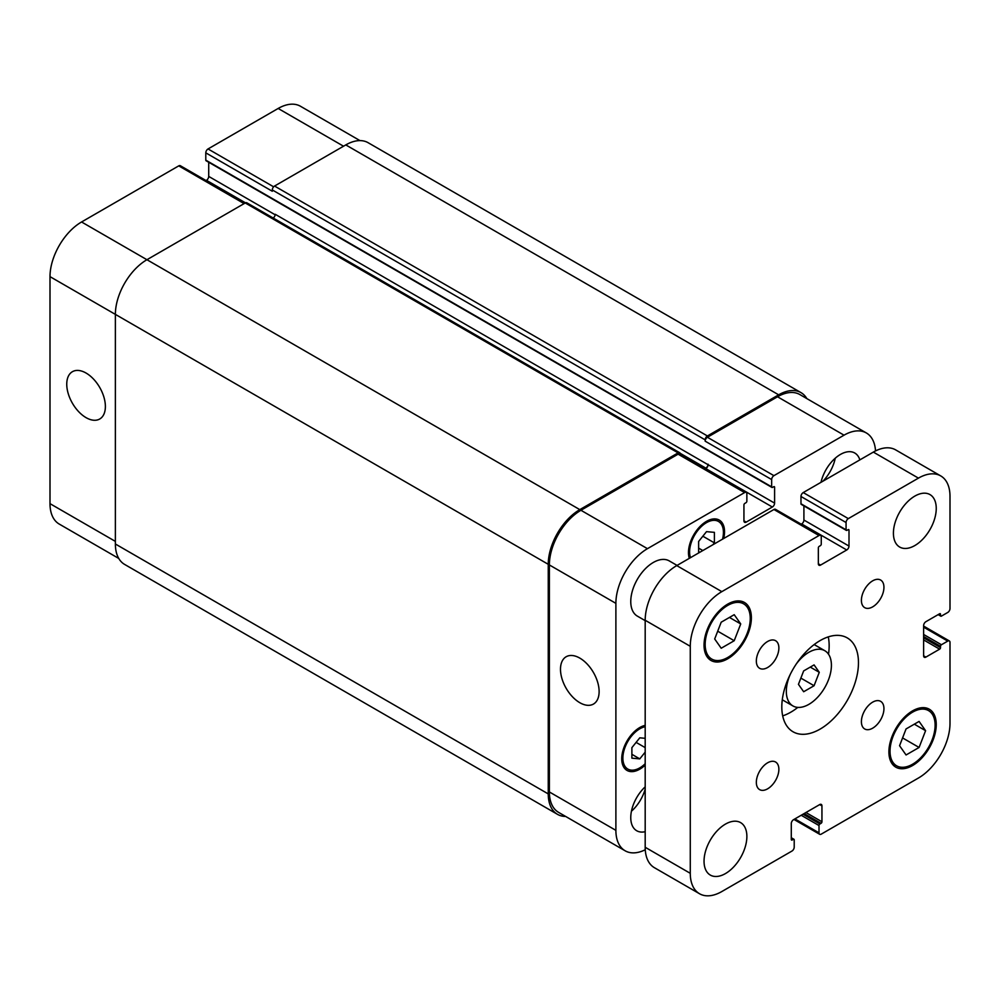<?xml version="1.0" encoding="UTF-8"?>
<svg xmlns="http://www.w3.org/2000/svg" width="1000" height="1000" viewBox="0 0 1000 1000"><rect width="100%" height="100%" fill="white"/><g stroke="black" fill="none" stroke-linecap="round" stroke-linejoin="round"><path stroke-width="1.5" d="M803.662 691.737L798.45 684.338L803.662 670.913L814.075 664.9L819.275 672.312L814.075 685.725L803.662 691.737M814.075 685.725L800.875 678.112M819.275 672.312L810.263 667.1M796.137 664.188A31.888 18.413 -60 0 1 824.812 650.713A31.888 18.413 -60 0 1 824.812 687.525A31.888 18.413 -60 0 1 792.925 705.938A31.888 18.413 -60 0 1 786.325 691.338A31.888 18.413 -60 0 1 790.263 674.362M782.688 715.863A54.2 31.288 120 0 0 797.812 707.4M828.512 654.212A54.2 31.288 120 0 0 828.288 636.888M781.812 706.963A54.2 31.288 -60 0 1 805.475 652.412A54.2 31.288 -60 0 1 847.237 637.888A54.2 31.288 -60 0 1 847.237 700.475A54.2 31.288 -60 0 1 793.037 731.775A54.2 31.288 -60 0 1 781.812 706.963M861.4 721.663A15.938 9.2 -60 0 1 868.363 705.625A15.938 9.2 -60 0 1 880.638 701.35A15.938 9.2 -60 0 1 880.638 719.762A15.938 9.2 -60 0 1 864.7 728.962A15.938 9.2 -60 0 1 861.4 721.663M861.4 600.35A15.938 9.2 -60 0 1 868.363 584.312A15.938 9.2 -60 0 1 880.638 580.037A15.938 9.2 -60 0 1 880.638 598.45A15.938 9.2 -60 0 1 864.7 607.65A15.938 9.2 -60 0 1 861.4 600.35M756.338 661.012A15.938 9.2 -60 0 1 763.3 644.963A15.938 9.2 -60 0 1 775.575 640.7A15.938 9.2 -60 0 1 775.575 659.1A15.938 9.2 -60 0 1 759.638 668.312A15.938 9.2 -60 0 1 756.338 661.012M756.338 782.325A15.938 9.2 -60 0 1 763.3 766.275A15.938 9.2 -60 0 1 775.575 762.013A15.938 9.2 -60 0 1 775.575 780.413A15.938 9.2 -60 0 1 759.638 789.625A15.938 9.2 -60 0 1 756.338 782.325M893.413 533.188A30.288 17.488 -60 0 1 906.637 502.713A30.288 17.488 -60 0 1 929.975 494.588A30.288 17.488 -60 0 1 929.975 529.562A30.288 17.488 -60 0 1 899.688 547.05A30.288 17.488 -60 0 1 893.413 533.188M704.038 861.2A30.288 17.488 -60 0 1 717.25 830.725A30.288 17.488 -60 0 1 740.6 822.613A30.288 17.488 -60 0 1 740.6 857.588A30.288 17.488 -60 0 1 710.312 875.075A30.288 17.488 -60 0 1 704.038 861.2M645.188 620.638L637.362 616.125A31.888 18.413 -60 0 1 630.763 601.525A31.888 18.413 -60 0 1 644.675 569.438A31.888 18.413 -60 0 1 669.25 560.9L677.075 565.413M906.062 754.975L899.562 745.713L906.062 728.938L919.087 721.425L925.588 730.688L919.087 747.463L906.062 754.975M919.087 747.463L902.575 737.925M925.588 730.688L914.325 724.175M721.2 648.238L714.688 638.975L721.2 622.2L734.212 614.688L740.725 623.95L734.212 640.725L721.2 648.238M734.212 640.725L717.712 631.188M740.725 623.95L729.45 617.438M705.163 644.475A31.888 18.413 120 0 0 711.762 659.075A31.888 18.413 120 0 0 743.65 640.662A31.888 18.413 120 0 0 743.65 603.85A31.888 18.413 120 0 0 719.075 612.388A31.888 18.413 120 0 0 705.163 644.475M704.038 645.125A33.475 19.325 -60 0 1 718.65 611.438A33.475 19.325 -60 0 1 744.45 602.475A33.475 19.325 -60 0 1 744.45 641.125A33.475 19.325 -60 0 1 710.962 660.45A33.475 19.325 -60 0 1 704.038 645.125M890.025 751.213A31.888 18.413 120 0 0 896.637 765.812A31.888 18.413 120 0 0 928.512 747.4A31.888 18.413 120 0 0 928.512 710.588A31.888 18.413 120 0 0 903.95 719.125A31.888 18.413 120 0 0 890.025 751.213M888.9 751.862A33.475 19.325 -60 0 1 903.512 718.175A33.475 19.325 -60 0 1 929.312 709.212A33.475 19.325 -60 0 1 929.312 747.862A33.475 19.325 -60 0 1 895.837 767.188A33.475 19.325 -60 0 1 888.9 751.862M690.275 873.312L690.275 646.3A44.638 25.775 -60 0 1 721.838 591.638L819.013 535.538A3.188 1.837 -60 0 1 820.612 535.375A3.188 1.837 -60 0 1 821.263 536.838L821.263 544.125A1.275 0.737 -60 0 1 820.362 545.688L819.237 546.337A1.275 0.737 120 0 0 818.337 547.9L818.337 563.775A3.188 1.837 120 0 0 819 565.237A3.188 1.837 120 0 0 820.588 565.075L846.737 549.975A3.188 1.837 120 0 0 849 546.075L849 530.2A1.275 0.737 120 0 0 848.1 529.675L846.975 530.325A1.275 0.737 -60 0 1 846.062 529.8L846.062 522.513A3.188 1.837 -60 0 1 848.325 518.612L918.438 478.125A44.638 25.775 -60 0 1 940.75 475.925A44.638 25.775 -60 0 1 950 496.35L950 608.55A3.188 1.837 -60 0 1 947.75 612.463L941.438 616.1A1.275 0.737 -60 0 1 940.525 615.588L940.525 614.288A1.275 0.737 120 0 0 939.625 613.763L925.875 621.7A3.188 1.837 120 0 0 923.625 625.612L923.625 655.8A3.188 1.837 120 0 0 924.287 657.262A3.188 1.837 120 0 0 925.875 657.113L939.625 649.163A1.275 0.737 120 0 0 940.525 647.6L940.525 646.3A1.275 0.737 -60 0 1 941.438 644.737L947.75 641.1A3.188 1.837 -60 0 1 949.338 640.938A3.188 1.837 -60 0 1 950 642.4L950 723.363A44.638 25.775 -60 0 1 918.438 778.025L821.263 834.125A3.188 1.837 -60 0 1 819.675 834.287A3.188 1.837 -60 0 1 819.013 832.825L819.013 825.537A1.275 0.737 -60 0 1 819.912 823.975L821.038 823.325A1.275 0.737 120 0 0 821.95 821.762L821.95 805.888A3.188 1.837 120 0 0 821.287 804.425A3.188 1.837 120 0 0 819.688 804.587L793.538 819.688A3.188 1.837 120 0 0 791.287 823.587L791.287 839.463A1.275 0.737 120 0 0 792.188 839.987L793.312 839.338A1.275 0.737 -60 0 1 794.212 839.862L794.212 847.15A3.188 1.837 -60 0 1 791.963 851.05L721.838 891.538A44.638 25.775 -60 0 1 699.525 893.737A44.638 25.775 -60 0 1 690.275 873.312L645.188 847.275A44.638 25.775 120 0 0 654.438 867.712L699.525 893.737M820.612 535.375L775.512 509.338A3.188 1.837 120 0 0 773.925 509.5L676.75 565.6A44.638 25.775 120 0 0 645.188 620.275L645.188 847.275M803.913 505.9L803.913 520.037A3.188 1.837 -60 0 1 801.65 523.95L801.237 524.188M940.75 475.925L895.662 449.888A44.638 25.775 120 0 0 873.35 452.1L803.238 492.575A3.188 1.837 120 0 0 800.975 496.488L800.975 503.775A1.275 0.737 120 0 0 801.237 504.363L846.338 530.388M86.075 417.65A27.312 15.762 60 0 1 68.225 393.587A27.312 15.762 60 0 1 72.412 371.7A27.312 15.762 60 0 1 99.725 387.463A27.312 15.762 60 0 1 99.725 419A27.312 15.762 60 0 1 86.075 417.65M579.812 702.7A27.312 15.762 60 0 1 561.962 678.637A27.312 15.762 60 0 1 566.15 656.75A27.312 15.762 60 0 1 593.462 672.525A27.312 15.762 60 0 1 593.462 704.062A27.312 15.762 60 0 1 579.812 702.7M245.05 203.075L180.325 165.712A3.188 1.837 120 0 0 178.738 165.875L81.562 221.975A44.638 25.775 120 0 0 50 276.637L50 503.65A44.638 25.775 120 0 0 59.25 524.075L118.75 558.438M208.713 162.262L208.713 176.412A3.188 1.837 -60 0 1 206.462 180.312L206.05 180.562M359.975 140.612L300.475 106.263A44.638 25.775 120 0 0 278.163 108.462L208.038 148.95A3.188 1.837 120 0 0 205.787 152.85L205.787 160.138A1.275 0.737 120 0 0 206.05 160.725L771.938 487.438A1.275 0.737 120 0 0 772.575 487.375L773.7 486.725A1.275 0.737 -60 0 1 774.6 487.238L774.6 503.125A3.188 1.837 -60 0 1 772.35 507.025L746.188 522.125A3.188 1.837 -60 0 1 744.6 522.288A3.188 1.837 -60 0 1 743.938 520.825L743.938 504.95A1.275 0.737 -60 0 1 744.837 503.387L745.962 502.738A1.275 0.737 120 0 0 746.862 501.175L746.862 493.875A3.188 1.837 120 0 0 746.213 492.425A3.188 1.837 120 0 0 744.613 492.575L647.45 548.675A44.638 25.775 120 0 0 615.887 603.35L615.887 830.35A44.638 25.775 120 0 0 625.125 850.788A44.638 25.775 120 0 0 645.263 849.75M700.1 552.125L698.625 551.987L698.625 541.462L706.513 531.65L714.4 532.35L714.4 542.875L712.925 544.712M702.812 550.55L698.625 548.138M714.4 542.875L702.85 536.2M645.188 752.138L639.775 758.875L631.888 758.162L631.888 747.65L639.775 737.825L645.188 738.312M639.775 758.875L631.888 754.312M645.188 747.625L636.112 742.387M722.537 539.175A23.912 13.8 120 0 0 718.475 521.462A23.912 13.8 120 0 0 700.037 527.863A23.912 13.8 120 0 0 689.6 551.938A23.912 13.8 120 0 0 690.487 557.663M689.312 558.35A25.512 14.725 -60 0 1 688.475 552.587A25.512 14.725 -60 0 1 699.613 526.912A25.512 14.725 -60 0 1 719.262 520.087A25.512 14.725 -60 0 1 723.713 538.488M645.188 726.725A23.912 13.8 120 0 0 622.875 758.112A23.912 13.8 120 0 0 627.825 769.062A23.912 13.8 120 0 0 645.188 763.725M645.188 765.1A25.512 14.725 -60 0 1 627.025 770.438A25.512 14.725 -60 0 1 621.737 758.763A25.512 14.725 -60 0 1 645.188 725.362M875.525 450.925A44.638 25.775 120 0 0 866.363 432.962A44.638 25.775 120 0 0 844.038 435.175L773.925 475.662A3.188 1.837 120 0 0 771.663 479.562L771.663 486.85A1.275 0.737 120 0 0 771.938 487.438M821 482.312A28.7 16.562 -60 0 1 854.775 453.025A28.7 16.562 -60 0 1 859.85 459.888M645.188 831.7A28.7 16.562 -60 0 1 636.7 830.738A28.7 16.562 -60 0 1 630.763 817.6A28.7 16.562 -60 0 1 645.188 786.838M822.913 481.213A28.7 16.562 120 0 0 835.25 458.212M631.438 811.225A28.7 16.562 120 0 0 645.188 789.05M625.125 850.788L558.612 812.387A44.638 25.775 -60 0 1 549.375 791.963L549.375 564.95A44.638 25.775 -60 0 1 580.938 510.275L678.1 454.175A3.188 1.837 -60 0 1 679.7 454.025L746.213 492.425M778.662 394.825L345.788 144.913A44.638 25.775 120 0 1 368.113 142.7L800.975 392.612A44.638 25.775 -60 0 0 778.662 394.825L707.412 435.962A3.188 1.837 -60 0 0 705.163 439.862L705.163 441.163A3.188 1.837 -60 0 1 707.412 437.262L777.525 396.775A44.638 25.775 -60 0 1 799.85 394.562L866.363 432.962M705.413 468.875L705.837 468.625A3.188 1.837 120 0 0 708.088 464.725L275.225 214.288A3.188 1.837 -60 0 1 273.212 218.038M565.625 816.438A44.638 25.775 -60 0 1 557.487 814.338A44.638 25.775 -60 0 1 548.25 793.913L548.25 564.3A44.638 25.775 -60 0 1 579.812 509.625L678.1 452.875A3.188 1.837 -60 0 1 679.7 452.725A3.188 1.837 -60 0 1 680.362 454.175L680.362 454.4M704.963 468.612L705.837 468.113A3.188 1.837 120 0 0 708.088 464.2M800.975 392.612A44.638 25.775 -60 0 1 806.85 398.612M679.7 452.725L246.838 202.812A3.188 1.837 120 0 0 245.238 202.963L146.95 259.713A44.638 25.775 120 0 0 115.375 314.387L115.375 544A44.638 25.775 120 0 0 124.625 564.425L557.487 814.338M345.788 144.913L274.55 186.05A3.188 1.837 120 0 0 272.3 189.95L272.3 191.25L205.787 152.85M645.188 620.275L690.275 646.3M676.75 565.6L721.838 591.638M773.925 509.5L819.013 535.538M818.337 563.775L820.588 565.075M801.65 523.95L846.737 549.975M803.913 520.037L849 546.075M848.1 529.675L849 530.2M800.975 503.775L846.062 529.8M800.975 496.488L846.062 522.513M803.238 492.575L848.325 518.612M873.35 452.1L918.438 478.125M938.5 614.412L940.525 615.588M939.625 613.763L940.525 614.288M923.625 655.8L925.875 657.113M923.625 639.925L939.625 649.163M923.625 637.837L940.525 647.6M923.625 636.538L940.525 646.3M923.625 634.462L941.438 644.737M923.625 627.175L947.75 641.1M794.887 818.9L819.013 832.825M801.2 815.263L819.013 825.537M803 814.212L819.912 823.975M804.137 813.562L821.038 823.325M805.938 812.525L821.95 821.762M819.688 804.587L821.95 805.888M791.287 839.463L792.188 839.987M791.287 838.162L793.312 839.338M549.375 791.963L615.887 830.35M777.525 396.775L844.038 435.175M707.412 437.262L773.925 475.662M705.163 441.163L771.663 479.562M705.837 468.625L772.35 507.025M708.088 464.725L774.6 503.125M743.938 520.825L746.188 522.125M678.1 454.175L744.613 492.575M580.938 510.275L647.45 548.675M549.375 564.95L615.887 603.35M115.375 541.388L50 503.65M343.537 146.213L278.163 108.462M273.625 186.812L208.038 148.95M275.188 214.788L208.713 176.412M245.475 202.838L206.462 180.312M244.112 203.612L178.738 165.875M579.812 509.625L81.562 221.975M548.25 564.3L50 276.637M678.1 452.875L245.238 202.963M705.837 468.113L680.2 453.312M774.6 487.238L773.7 486.725M771.663 486.85L205.787 160.138M705.163 439.862L272.3 189.95M707.412 435.962L274.55 186.05M115.375 544L548.25 793.913M782.288 699.788L792.925 705.938M814.163 644.562L824.812 650.713M743.65 603.85L738.538 600.9M711.762 659.075L706.663 656.125M928.512 710.588L923.413 707.638M896.637 765.812L891.525 762.862M938.125 614.625L940.8 616.163M923.625 626.087L949.338 640.938M793.95 819.438L819.675 834.287M791.287 837.738L793.95 839.275M718.475 521.462L714.025 518.9M627.825 769.062L623.387 766.5"/></g></svg>
